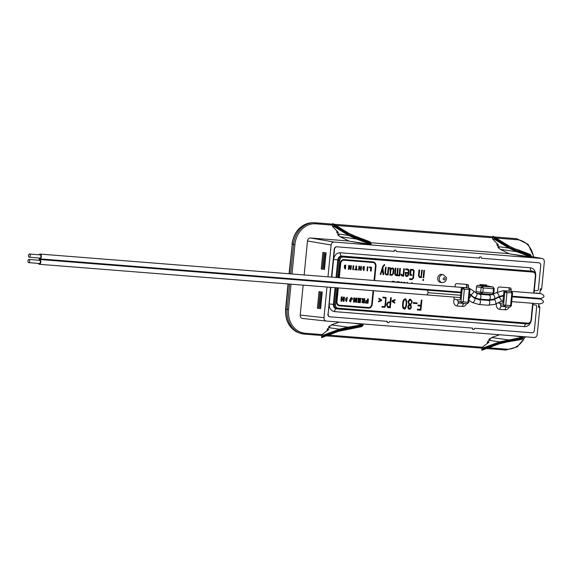 <?xml version="1.0" encoding="UTF-8"?>
<svg xmlns="http://www.w3.org/2000/svg" width="573" height="573" viewBox="0 0 573 573"><rect width="100%" height="100%" fill="white"/><g stroke="black" fill="none" stroke-linecap="round" stroke-linejoin="round"><path stroke-width="0.86" d="M394.152 251.346L336.602 246.791L394.152 251.346A1.282 1.067 -81.9 0 1 396.287 251.518L479.429 258.094L396.287 251.511M331.502 277.11L334.245 249.14A2.536 2.12 -81.9 0 1 336.602 246.791M331.767 277.131L334.51 249.183A2.543 2.127 -81.9 0 1 336.874 246.82M331.029 281.887L330.972 282.525M330.499 287.309L328.136 314.126L330.764 287.331M331.237 282.546L331.294 281.909M329.711 316.769A2.536 2.12 -81.9 0 1 329.575 316.754A2.536 2.12 -81.9 0 1 327.878 314.09M534.022 304.893L535.497 305.022A1.604 1.339 -81.9 0 1 536.672 306.72L534.351 330.428A2.543 2.127 -81.9 0 1 531.98 332.791L474.702 328.257A1.282 1.067 -81.9 0 1 472.567 328.093L389.425 321.517A1.282 1.067 -81.9 0 1 387.291 321.353L330.012 316.819A2.543 2.127 -81.9 0 1 329.84 316.797A2.543 2.127 -81.9 0 1 328.136 314.126M388.014 322.663A1.275 1.06 -81.9 0 1 387.026 321.331M393.887 251.318A1.275 1.06 -81.9 0 1 395.234 250.157M534.91 298.648A2.399 2.006 -81.9 0 1 535.891 298.433L535.898 298.44A2.399 2.006 -81.9 0 1 535.999 298.447A2.399 2.006 -81.9 0 1 536.106 298.469M512.19 296.85L540.647 299.113C544.543 301.147 544.364 302.737 540.124 303.876L539.83 303.848M38.384 263.408A2.399 1.318 -85.5 0 0 39.251 264.282A2.399 1.318 -85.5 0 0 39.301 264.282A2.399 1.318 -85.5 0 0 40.798 261.997A2.399 1.318 -85.5 0 0 39.673 259.497A2.399 1.318 -85.5 0 0 38.635 260.214M28.929 259.447A1.604 0.881 94.5 0 1 29.681 261.116A1.604 0.881 94.5 0 1 28.679 262.642A1.604 0.881 94.5 0 1 28.65 262.642A1.604 0.881 94.5 0 1 27.934 260.951A1.604 0.881 94.5 0 1 28.929 259.447L39.616 260.292A1.604 0.881 94.5 0 1 40.361 261.961A1.604 0.881 94.5 0 1 39.358 263.487A1.604 0.881 94.5 0 1 39.329 263.487M531.286 256.568L542.187 258.502C543.662 258.932 544.379 260.049 544.329 261.875L541.678 288.964L540.267 288.849L539.809 293.498M539.329 298.361L539.279 298.913M538.799 303.776L538.455 307.329L539.866 307.443L539.172 305.724L538.613 305.681M29.18 257.22A1.604 0.881 94.5 0 1 28.464 255.537A1.604 0.881 94.5 0 1 29.467 254.032A1.604 0.881 94.5 0 1 30.211 255.701A1.604 0.881 94.5 0 1 29.209 257.227A1.604 0.881 94.5 0 1 29.18 257.22M29.467 254.032L40.146 254.878A1.604 0.881 94.5 0 1 40.891 256.546A1.604 0.881 94.5 0 1 39.895 258.072A1.604 0.881 94.5 0 1 39.859 258.065M38.914 257.993A2.399 1.318 -85.5 0 0 39.781 258.867A2.399 1.318 -85.5 0 0 39.831 258.867A2.399 1.318 -85.5 0 0 41.328 256.575A2.399 1.318 -85.5 0 0 40.21 254.083A2.399 1.318 -85.5 0 0 39.165 254.799M512.255 296.22L540.654 298.461C544.902 297.323 545.073 295.732 541.177 293.691L510.915 291.292M535.44 293.233A2.399 2.006 -81.9 0 1 536.421 293.018L536.428 293.018A2.399 2.006 -81.9 0 1 536.536 293.032A2.399 2.006 -81.9 0 1 536.636 293.047M363.647 301.033L362.301 301.484L362.917 301.957L362.301 301.484L363.647 301.033L363.547 302.028L362.645 301.534L363.261 302.007M349.05 265.421L350.483 268.3L350.755 265.557L351.349 265.607L350.97 269.503L350.304 269.446L349.236 266.595L348.971 269.346L348.377 269.296L348.756 265.399L349.387 265.449L350.483 268.3M349.236 266.595L348.377 269.274M350.998 265.578L350.296 269.425M356.85 269.317L356.786 269.94L354.787 269.783M356.313 265.994L355.991 269.231L357.201 269.346L357.137 269.99L354.787 269.804L354.845 269.16L355.711 269.231L356.026 265.972L356.664 266.022L356.342 269.281M367.658 266.896L367.007 270.75M350.483 301.069L350.053 300.481L350.719 301.104M350.92 298.383L350.275 298.676L350.984 299.357L350.425 301.921M350.275 298.676L350.791 298.368L350.275 298.676L351.328 299.407L350.59 301.95L349.573 301.176L349.537 300.467L350.834 301.119L351.292 300.832L350.991 300.445A9.383 7.843 98.1 0 0 350.669 300.252L349.924 299.686L351.364 297.595L352.531 298.519L352.553 299.235L351.7 299.163L351.142 298.418L350.626 298.726M351.206 297.58L352.18 298.469L352.202 299.185L351.7 299.142M359.744 299.221L358.068 299.063L358.146 298.225L360.754 298.426L360.345 302.63L357.803 302.422L357.889 301.563L359.5 301.692L359.572 300.954L358.096 300.839L358.182 299.973L359.658 300.094L359.744 299.221L358.068 299.085M359.572 300.954L358.104 300.818M360.403 298.404L359.994 302.58L357.803 302.401M367.221 301.563L365.753 301.419L365.832 300.581L367.307 300.696L367.472 298.963L368.403 299.034L367.995 303.232L365.452 303.031L365.531 302.172L367.15 302.293L367.221 301.563L365.746 301.441M368.052 299.006L367.644 303.181L365.452 303.01M362.508 298.569L363.053 300.123L363.726 300.202L363.876 298.676L364.808 298.748L364.392 302.945L362.931 302.823M364.457 298.719L364.048 302.895L362.773 302.795M354.443 297.931L355.869 300.696L356.127 298.06L357.022 298.132L356.614 302.329L355.661 302.258L354.608 299.557L354.358 302.15L353.462 302.086L353.87 297.881L354.78 297.953L355.869 300.696M354.608 299.557L354.007 302.107L353.462 302.064M356.678 298.103L356.263 302.279L355.647 302.236M346.436 301.599L347.116 297.258M345.455 298.855L346.923 298.125M346.579 300.725L345.87 300.016M341.923 296.943L341.752 298.683L343.349 298.827L343.521 297.065L344.452 297.136L344.036 301.341L343.112 301.262L343.27 299.665L342.017 299.564L341.859 301.169L340.928 301.09L341.336 296.893L342.274 296.964L342.102 298.726M343.27 299.665L341.666 299.514L341.515 301.119L340.928 301.069M344.101 297.115L343.693 301.291L343.112 301.24M371.161 267.168L370.487 271.022L370.81 267.784L369.392 267.67L369.456 267.032L371.512 267.197L371.132 271.093L370.487 271.043M370.81 267.784L369.392 267.648M363.733 270.563L364.263 266.552M362.938 268.522L363.762 268.587L363.812 268.057M363.511 268.028L363.569 267.398L364.342 267.211L364.041 269.955L362.924 269.181L363.884 270.599L364.342 266.552A2.421 2.027 98.1 0 0 363.096 266.925L362.931 268.544L364.113 268.637L364.163 268.085L363.16 267.985L363.225 267.347L364.149 267.204M363.11 269.174L364.041 269.955M359.228 266.223L359.056 267.92L360.704 268.078L360.875 266.359L361.499 266.409L361.119 270.306L360.489 270.255L360.646 268.701L359.343 268.601L359.192 270.155L358.569 270.105L358.949 266.201L359.572 266.252L359.407 267.971M360.646 268.701L358.999 268.551L358.569 270.084M361.148 266.381L360.496 270.234M353.391 265.765L352.732 269.618L353.111 265.743L353.742 265.793L353.362 269.69L352.732 269.639M345.118 269.088L345.648 265.077M344.323 267.054L345.154 267.118L345.204 266.581M344.896 266.56L344.96 265.929L345.734 265.736L345.433 268.486L344.309 267.713L345.275 269.124L345.727 265.084A2.421 2.027 98.1 0 0 344.48 265.457L344.323 267.075L345.498 267.168L345.555 266.61L344.552 266.509L344.609 265.879L345.54 265.729M344.502 267.706L345.433 268.486M355.246 284.444L353.734 283.685M345.891 283.707L350.626 283.621M367.63 270.821L366.999 270.771L367.386 266.868L368.009 266.918L367.279 270.771M350.404 300.531L350.834 301.119M349.573 301.176L349.537 300.467M362.981 302.816L361.914 302.3L362.473 300.281L361.771 298.512L362.852 298.59L363.404 300.173M345.447 298.877L346.314 298.948L347.109 298.125L346.751 300.775L346.214 300.044L345.39 299.98L346.608 301.634L347.288 297.272L345.447 298.877M355.547 284.466L354.014 283.707M345.72 283.055L343.879 283.542M346.328 283.735L350.805 283.649L353.369 284.294M408.177 273.314L405.834 273.128L405.727 274.202L406.672 275.749L407.525 275.513L408.177 273.314L405.834 273.128M397.003 287.109L396.939 287.739M399.223 287.918L399.288 287.288M403.27 303.754C402.934 305.789 403.234 307.257 404.194 308.167C406.364 307.329 406.93 301.026 405.154 299.536C403.979 300.202 403.349 301.606 403.27 303.754M408.406 306.756L409.366 308.575C411.17 307.665 411.314 306.505 409.81 305.087L408.406 306.756M408.513 301.892L409.752 304.349C412.066 303.117 412.274 301.634 410.375 299.901L408.513 301.892M387.219 304.743L387.47 306.19L389.733 307.028L390.141 302.831C388.601 302.329 387.627 302.967 387.219 304.743L387.119 306.14L388.25 306.884M404.402 288.326L404.488 287.696M402.203 287.517L402.139 288.147M392.197 286.722L392.29 287.374M394.31 287.531L394.525 286.908M390.457 274.467L391.996 274.589L392.834 273.686L393.264 269.296L392.082 268.579L390.936 269.546L390.457 274.467L390.936 269.546M339.302 277.726L340.699 263.48A3.524 2.944 -81.9 0 1 343.979 260.214L372.858 262.498A3.524 2.944 -81.9 0 1 373.009 262.513A3.524 2.944 -81.9 0 1 375.451 266.23L374.054 280.469M373.052 290.669L371.727 304.234A3.524 2.944 -81.9 0 1 368.446 307.508L339.567 305.223A3.524 2.944 -81.9 0 1 339.409 305.208A3.524 2.944 -81.9 0 1 336.974 301.484L338.306 287.925M338.772 283.141L338.836 282.51M373.589 285.254L373.524 285.891M466.515 303.661A4.691 3.925 -81.9 0 1 462.533 306.448L457.19 306.032A3.202 1.755 94.5 0 1 459.181 303.081L461.902 303.296L460.928 301.899L463.134 301.842L461.902 303.296L467.246 303.719L468.707 302.494L469.975 289.523L468.893 288.047L467.883 287.839L462.547 287.424L463.442 287.61L464.359 289.336L462.21 288.835L463.442 287.61L468.778 288.026L469.23 289.723L468.005 302.229L463.134 301.842L464.359 289.336L469.753 289.429M503.868 292.065L502.836 302.544L502.32 303.282L499.713 303.081L500.687 304.865L505.737 305.208L504.505 306.662L503.531 305.266L504.813 292.201L503.868 292.065A1.375 1.153 -81.9 0 1 505.15 290.79L506.045 290.977L506.962 292.703L504.813 292.201L506.045 290.977L511.381 291.399L511.832 293.089L510.607 305.595L505.737 305.208L506.962 292.703L512.355 292.796M405.483 273.077L405.383 274.152L406.479 275.706M396.652 287.08L396.588 287.71M404.975 299.536L404.803 299.486C403.628 300.152 403.005 301.556 402.926 303.704C402.583 305.738 402.891 307.207 403.843 308.116L404.029 308.124M409.666 305.08L408.055 306.705L409.194 308.539M410.239 299.894L408.169 301.842L409.623 304.32M386.868 304.693C387.284 302.916 388.258 302.279 389.798 302.78L390.141 302.831M401.852 287.488L401.788 288.126M391.846 286.701L391.953 287.345M392.591 268.622L391.731 268.529L390.593 269.496M338.951 277.697L340.355 263.437A3.524 2.944 -81.9 0 1 343.628 260.163L372.507 262.448A3.524 2.944 -81.9 0 1 372.665 262.463A3.524 2.944 -81.9 0 1 372.815 262.491M339.216 305.173A3.524 2.944 -81.9 0 1 339.066 305.158A3.524 2.944 -81.9 0 1 336.623 301.441L337.955 287.897M338.421 283.112L338.485 282.482M509.118 307.028A4.691 3.925 -81.9 0 1 505.135 309.821L499.792 309.399A3.202 1.755 94.5 0 1 501.783 306.455L509.848 307.085L510.607 305.595L511.073 305.86M454.031 297.072L453.959 297.853A1.604 1.339 98.1 0 0 454.296 299.099L457.111 299.708L458.085 301.498A1.497 1.246 -81.9 0 0 459.181 303.081L467.246 303.719L468.005 302.229L468.47 302.494M482.695 349.867L481.821 350.275L483.569 347.997L498.732 342.403L509.032 340.197M498.847 343.915L498.925 342.919L483.333 348.671M481.821 350.275L481.9 347.553L489.084 342.067L487.43 341.83L490.28 339.302L489.034 339.123L492.279 337.569L491.62 337.476L499.62 334.761M487.365 343.535L487.43 341.83M499.212 343.65L507.005 341.83L506.897 341.007L498.925 342.919L498.732 342.403M521.552 339.409L506.568 341.888M506.99 341.837L509.153 341.795L509.032 340.204L517.834 338.987L517.741 339.488L509.017 340.742L506.897 341.007L506.833 340.469M322.477 337.203L321.611 337.612L323.358 335.327L338.521 329.74L346.622 327.806L357.624 326.324L357.523 326.825L348.807 328.078L348.864 327.047L347.804 327.183L339.46 329.196L323.365 335.126L321.689 334.883L328.873 329.396L327.219 329.16L330.069 326.631L328.816 326.46L332.068 324.905L331.409 324.812L339.409 322.098M338.636 331.244L338.715 330.256L323.122 336.007M321.611 337.612L321.689 334.89L323.358 335.327M327.154 330.872L327.219 329.16M339.001 330.986L346.787 329.167L346.686 328.343L338.715 330.256L338.521 329.74M346.78 329.167L348.943 329.124L348.807 328.078L346.686 328.343L346.622 327.806M357.96 237.165L355.518 236.341L355.575 237.645L348.133 234.221L333.952 225.554L334.052 226.285L347.84 234.708L355.41 238.175L357.516 238.869L357.609 238.318L355.575 237.645L355.41 238.175M348.262 233.068L355.432 236.635M348.563 233.476L347.84 234.708M355.847 236.778L357.874 237.444L357.609 238.318L365.932 241.09L365.932 241.62L370.824 243.632L370.022 242.773L366.004 241.126L365.989 241.648M336.938 230.883L336.716 232.301L339.044 235.059L337.798 234.88L340.047 236.706L349.258 241.154L370.094 244.778L370.151 244.198L352.08 241.627M333.572 224.093L332.791 223.563L332.34 226.249L338.371 232.538L336.716 232.301M332.791 223.563L333.952 225.554M518.092 250.107L525.692 252.786L526.143 253.76L517.82 250.981L518.178 249.828L515.736 249.011L515.786 250.315L508.344 246.891L494.162 238.225L494.263 238.955L508.05 247.378L515.621 250.845L517.727 251.54L517.82 250.981L515.786 250.315L515.621 250.845M508.473 245.731L515.643 249.305M508.774 246.139L508.05 247.378M497.156 243.554L496.927 244.965L499.255 247.722L498.009 247.543L500.265 249.377L509.469 253.825L530.304 257.442L530.362 256.862L512.291 254.29M493.783 236.756L493.009 236.226L492.551 238.912L498.582 245.201L496.927 244.965M493.009 236.226L494.162 238.225M505.15 290.79L510.493 291.213A1.375 1.153 -81.9 0 1 510.729 291.263M493.539 293.233L482.86 292.166L483.268 287.94L493.482 288.749L493.074 292.968L492.307 294.465L487.895 294.121A1.604 1.339 98.1 0 0 487.902 294.121L477.216 293.276A1.604 1.339 98.1 0 1 476.041 291.571L476.507 286.794A1.604 1.339 98.1 0 1 477.997 285.311L488.676 286.149A1.604 1.339 98.1 0 1 488.955 286.206M494.005 288.455L493.482 288.749L493.145 287.073L488.819 286.171M488.676 286.149L493.038 287.059L482.351 286.214L483.268 287.94L481.127 287.438L482.351 286.214L477.997 285.311M476.507 286.794L481.127 287.438L480.654 292.216L482.86 292.166L481.628 293.62L480.654 292.216L476.041 291.571M385.751 267.305L385.221 272.705L385.328 273.665L386.023 273.987M388.444 267.527L387.713 274.911L385.88 274.768M397.777 268.307L397.476 274.976L399.145 275.104L399.796 268.465L400.412 268.515L399.689 275.878L395.771 275.563L394.654 273.937L395.227 268.107L395.843 268.15L395.313 273.579L396.015 274.861L396.86 274.925L397.512 268.286L398.128 268.336L397.476 274.976M395.492 268.121L394.962 273.529L395.306 274.718L395.843 274.832M400.061 268.486L399.345 275.828L395.614 275.534M407.475 269.811L405.655 269.647M407.79 269.095L408.563 269.854L408.678 270.922L408.334 274.46L407.661 275.928L406.379 276.43M423.239 279.431L422.867 280.462M421.964 270.177L421.241 277.561L419.4 277.418M419.271 269.955L418.741 275.355L418.842 276.315L419.551 276.637M399.095 281.83L399.868 282.51M399.546 287.309L399.481 287.94M411.865 282.818L411.808 283.456M411.335 288.24L411.271 288.871M409.58 288.097L409.788 288.756M407.195 282.446L407.131 283.083M406.658 287.868L406.601 288.506M408.499 288.011L408.184 288.627M384.941 297.96L382.893 297.774M385.271 297.258L385.958 298.418L385.206 306.075L384.433 307.185L381.976 307.121L382.048 306.419L384.182 306.584L384.963 305.853L385.679 298.597L385.113 297.974L382.893 297.802L382.965 297.079L386.08 297.616L385.557 306.125L384.784 307.235L381.976 307.142M394.747 299.708L394.697 300.252L392.376 301.083L394.482 302.429L394.425 302.981M405.082 298.762C407.69 300.367 405.928 310.136 403.908 308.847M416.779 302.888L416.714 303.547L413.233 303.275M421.542 300.102L420.553 310.165L417.359 309.914L417.43 309.212L420.367 309.449L420.704 305.996L417.953 305.753M410.397 299.178L411.872 302.336L410.375 304.764L411.034 306.942L410.404 308.603L409.086 309.262M390.901 297.702L389.919 307.744L388.136 307.608M378.918 298.433L381.267 299.786L381.188 300.596L378.595 301.706M401.079 281.966L402.439 282.654L404.567 282.267L405.455 282.955M404.466 282.26L405.111 282.926M404.753 287.718L404.667 288.348M394.267 281.45L395.012 282.131M394.797 286.93L394.632 287.56M424.12 270.384L423.139 277.69M413.104 269.518L413.856 270.757L413.119 278.234L411.65 279.574L409.616 279.416M411.435 274.603L411.371 275.312L409.888 275.19M412.861 270.241L410.655 270.041L410.218 274.488L411.786 274.632L411.715 275.355L409.881 275.212L410.461 269.31L413.262 269.532L414.2 270.807L413.47 278.285L412.001 279.624L409.616 279.438L409.688 278.7L412.073 278.886L412.861 278.156L413.577 270.871L412.975 270.248L410.999 270.091L410.562 274.539M401.143 274.001L402.747 275.412M404.015 268.801L403.65 276.193L401.215 275.57L400.921 274.009L403.098 275.463L402.289 275.377M403.299 276.143L402.267 276.057M389.461 267.627L390.822 268.314L392.949 267.92L393.88 269.382L393.45 273.693L391.896 275.291L389.776 275.119C390.356 272.526 390.342 270.291 389.733 268.408L390.163 267.706M392.849 267.913L393.529 269.331L393.107 273.643L391.552 275.241L389.783 275.097M384.325 264.597L384.261 265.256C383.366 265.707 382.793 266.703 382.556 268.243L383.781 274.646L383.144 274.596L382.076 269.496L380.171 274.338M337.769 287.882L336.437 301.441A4.161 3.481 98.1 0 0 339.323 305.839A4.161 3.481 98.1 0 0 339.502 305.86L339.159 305.81A4.161 3.481 98.1 0 0 339.159 305.81L368.031 308.095A4.161 3.481 98.1 0 0 371.913 304.227L373.238 290.683M373.711 285.906L373.768 285.268M374.241 280.484L375.637 266.223A4.161 3.481 98.1 0 0 372.93 261.861L344.044 259.576A4.161 3.481 98.1 0 0 340.169 263.444L338.772 277.683M509.125 341.572L517.111 340.283L517.906 338.972M517.111 340.283L521.788 339.352A3.202 2.679 -81.9 0 0 523.514 336.652L523.486 336.645M522.547 336.573L522.49 337.11L517.985 338.163L499.67 341.859L483.576 347.79L481.9 347.553L483.569 347.997M488.991 340.383L489.034 339.123M348.914 328.902L356.9 327.62L357.774 325.5L348.864 327.047M356.9 327.62L361.577 326.682A3.202 2.679 -81.9 0 0 363.303 323.981M328.78 327.72L328.816 326.46M357.874 237.444L365.474 240.123L366.004 241.126M365.474 240.123L369.9 241.742A3.202 2.679 98.1 0 1 371.075 244.692L370.094 244.778M337.97 233.848L337.798 234.88M370.151 244.198L356.442 239.02L348.656 235.431L334.016 226.485L332.34 226.249L334.052 226.285M357.466 239.356L357.516 238.869L365.932 241.62M526.15 254.29L531.035 256.303L530.233 255.443L526.143 253.76L526.143 254.283L517.727 251.533L517.677 252.02L516.66 251.683L508.867 248.095L494.227 239.156L492.551 238.912L494.263 238.955M525.692 252.786L530.118 254.405A3.202 2.679 98.1 0 1 531.293 257.356L530.304 257.442M493.281 236.377L508.888 245.91L516.058 249.441M498.181 246.519L498.009 247.543M458.085 301.498L460.928 301.899L462.21 288.835L461.265 288.699L460.234 299.178L459.718 299.915L457.111 299.708M461.265 288.699A1.375 1.153 -81.9 0 1 462.547 287.424M442.055 282.561L440.487 282.339A4.004 3.345 -81.9 0 1 437.715 278.113A4.004 3.345 -81.9 0 1 441.618 274.41L443.187 274.632L446.274 277.361C446.811 277.576 446.804 282.525 442.055 282.561A4.004 3.345 -81.9 0 1 439.283 278.335A4.004 3.345 -81.9 0 1 443.187 274.632M385.493 267.283L386.102 267.333L385.572 272.755L385.672 273.715L386.252 274.03L387.534 274.13L388.186 267.498L388.788 267.562L388.064 274.961L386.052 274.796L384.92 273.135L385.493 267.283M408.248 272.612L408.406 270.993L407.589 269.819L405.655 269.668L405.727 268.93L407.926 269.109L408.914 269.904L409.029 270.972L408.678 274.51L408.012 275.978L406.658 276.48L405.469 275.799L405.29 272.376L408.248 272.612M423.483 280.534L422.867 280.484L422.974 279.416L423.59 279.459L423.132 280.484M421.592 277.611L419.572 277.447L418.44 275.785L419.013 269.933L419.622 269.983L419.092 275.405L419.192 276.365L419.773 276.68L421.055 276.78L421.699 270.148L422.315 270.212L421.241 277.561M396.86 282.274L396.924 281.658L399.18 281.837L400.205 282.539M399.897 287.331L399.832 287.968M396.33 287.689L396.394 287.059M411.543 283.434L411.6 282.797L412.216 282.847L412.152 283.485M411.686 288.269L411.622 288.899M411.006 288.849L411.07 288.219M409.924 288.126L410.125 288.785M407.833 288.599L408.162 287.99M406.873 283.069L406.937 282.425L407.546 282.475L407.482 283.112M407.009 287.897L406.952 288.534M406.343 288.484L406.4 287.847M408.857 288.04L408.542 288.656M409.409 288.728L409.215 288.069M392.168 300.667L395.112 299.572L395.041 300.302L392.727 301.133L394.826 302.48L394.761 303.196L392.09 301.484L392.168 300.667M402.661 303.711C402.755 301.04 403.621 299.393 405.247 298.769C408.177 300.001 406.257 310.623 404.072 308.883C402.812 308.704 402.346 306.978 402.661 303.711M417.065 303.597L413.233 303.296L413.298 302.608L417.13 302.916L416.714 303.547M420.704 305.996L417.946 305.774L418.018 305.058L420.775 305.273L421.284 300.08L421.893 300.13L420.904 310.215L417.359 309.936M408.929 304.671L408.033 301.384L409.602 299.249L410.626 299.206L412.245 301.706L410.726 304.815L411.385 306.992L410.755 308.654L409.358 309.305L408.105 308.403L407.84 306.713L408.929 304.671M391.252 297.731L390.263 307.794L387.699 307.422L386.61 304.686C387.097 302.429 388.301 301.57 390.213 302.1L390.65 297.688L391.252 297.731M381.618 299.829L381.539 300.646L378.574 301.914L378.646 301.197L380.973 300.202L378.86 299.02L378.932 298.289L381.267 299.786M401.365 282.632L401.78 282.045M401.53 288.104L401.594 287.467M405.097 287.746L405.025 288.377M401.429 282.016L402.439 282.654M392.14 281.902L392.204 281.286L394.403 281.458L395.356 282.16M395.148 286.958L394.983 287.589M391.595 287.317L391.581 286.679M423.139 277.712L423.855 270.37L424.471 270.413L423.755 277.762L423.139 277.712M403.098 275.463L403.75 268.78L404.366 268.823L403.65 276.193M389.812 267.677L390.822 268.314M382.427 269.546L380.78 274.41L380.164 274.36C381.819 271.394 381.847 265.707 384.676 264.626L384.612 265.306C383.709 265.757 383.144 266.753 382.907 268.293L383.781 274.646M374.592 280.512L375.988 266.273A4.161 3.481 98.1 0 0 373.102 261.875A4.161 3.481 98.1 0 0 372.923 261.861M338.299 282.468L338.242 283.098M339.502 305.86L368.382 308.145A4.161 3.481 98.1 0 0 372.257 304.277L373.589 290.712M374.062 285.934L374.119 285.297M521.344 339.417L523.049 337.776A1.769 1.475 98.1 0 0 523.478 336.702M361.133 326.746L362.838 325.113A1.769 1.475 98.1 0 0 363.268 324.031L363.268 324.031M370.824 243.632A1.769 1.475 -81.9 0 1 371.039 244.764M531.035 256.303A1.769 1.475 -81.9 0 1 531.25 257.427M530.362 256.862L517.677 252.02M484.507 299.486A6.403 3.51 -85.5 0 0 484.514 300.123M497.844 302.931L499.713 303.081M454.504 292.287L454.561 291.657M455.034 286.872L455.206 285.11A1.604 1.339 98.1 0 1 456.695 283.621L467.375 284.466A1.604 1.339 98.1 0 1 468.556 286.163L468.385 287.94M496.848 298.261L496.891 297.867M497.479 291.872L497.808 288.477A1.604 1.339 -81.9 0 1 499.298 286.994L509.984 287.839A1.604 1.339 -81.9 0 1 511.159 289.537L510.987 291.299M479.221 293.433L479.143 294.207M479.4 299.077A2.399 1.318 -85.5 0 0 479.443 299.085L478.656 298.991L478.613 299.636M486.678 285.991L486.771 285.039L480.095 284.509L480.002 285.469M485.288 300.18L485.345 299.55M485.818 294.766L485.897 293.956M338.091 277.626L339.803 260.185C340.169 258.172 341.214 257.127 342.933 257.062A0.802 0.437 -85.5 0 0 342.582 256.203L341.637 256.038C339.495 256.124 338.199 257.413 337.762 259.906L333.558 259.469C334.346 255.135 336.595 252.894 340.298 252.75A3.073 1.683 -85.5 0 0 341.637 256.038L532.561 271.222A0.802 0.437 -85.5 0 1 532.911 272.082C534.588 272.419 535.411 273.608 535.383 275.649L535.626 275.634M335.993 287.739L334.353 304.485C334.31 306.963 335.305 308.432 337.332 308.89L337.418 308.897A0.802 0.437 -85.5 0 0 337.92 308.159C336.244 307.83 335.42 306.641 335.449 304.6L333.4 304.378C333.343 306.856 334.331 308.324 336.38 308.783L337.246 308.883M533.291 271.373L531.665 271.065A3.073 1.683 -85.5 0 1 530.319 267.77C533.52 268.322 535.311 270.506 535.683 274.324M522.49 337.11L513.902 335.893M362.337 323.91L362.279 324.447L357.774 325.5M362.279 324.447L353.684 323.222M317.392 308.188L320.615 308.639L322.234 292.072L319.018 291.621L317.392 308.188L318.466 308.274L320.085 291.772M320.615 308.582L318.466 308.274M321.238 268.981L324.454 269.432L326.08 252.865L322.864 252.414L321.238 268.981L322.312 269.066L323.924 252.564M324.461 269.374L322.312 269.066M325.98 253.903L324.819 253.796L323.416 268.15L324.569 268.307M324.819 253.796L325.779 253.932L324.368 268.286M320.722 307.515L319.569 307.35L320.973 292.996L322.133 293.161M322.133 293.111L320.973 292.996M303.153 285.146L300.216 315.064C300.188 316.969 300.947 318.101 302.508 318.459L326.202 321.045M348.9 241.011L310.466 237.974C308.833 238.039 307.837 239.027 307.486 240.947L304.156 274.947M303.683 279.731L303.618 280.362M509.118 253.674L370.731 242.737M326.975 287.03L323.974 317.664C323.938 319.569 324.705 320.701 326.266 321.052L534.229 337.497C535.862 337.433 536.858 336.437 537.209 334.525L539.866 307.443M310.466 237.974L334.08 242.042C332.44 242.107 331.452 243.095 331.101 245.015L327.978 276.831M327.512 281.615L327.448 282.245M334.08 242.042L542.187 258.502M541.678 288.964L540.704 290.432L540.117 290.389L540.704 290.432M538.62 305.645L539.172 305.724M479.164 258.058A1.275 1.06 -81.9 0 1 480.511 256.897M538.684 262.771A2.536 2.12 -81.9 0 0 538.627 262.763A2.536 2.12 -81.9 0 0 538.577 262.756L481.571 258.251L538.849 262.785A2.543 2.127 -81.9 0 1 538.899 262.792A2.543 2.127 -81.9 0 1 540.719 265.485L538.391 289.193A1.604 1.339 -81.9 0 1 536.901 290.683L535.569 290.575A1.604 1.339 -81.9 0 0 534.186 291.593M473.291 329.403A1.275 1.06 -81.9 0 1 472.302 328.071M483.676 294.601L483.762 293.791M484.522 286.042L484.636 284.867M466.365 287.725L466.544 285.87A1.74 1.454 98.1 0 0 466.021 284.358M508.967 291.091L509.146 289.243A1.74 1.454 98.1 0 0 508.623 287.725M335.04 287.667L333.4 304.378L329.196 303.941L330.822 287.331M336.415 308.79A3.073 1.683 -85.5 0 0 334.525 311.619C330.908 310.895 329.131 308.338 329.196 303.941M526.229 323.824A3.073 1.683 -85.5 0 0 524.546 326.639L334.525 311.619M535.497 305.022L534.158 304.915A1.604 1.339 -81.9 0 1 532.997 303.697M479.429 258.094A1.282 1.067 -81.9 0 1 481.571 258.258M535.891 298.433L540.468 299.092L535.898 298.44M502.299 300.889A2.399 1.318 -85.5 0 0 502.342 300.889A2.399 1.318 -85.5 0 0 503.03 300.624M503.423 296.57A2.399 1.318 -85.5 0 0 502.722 296.105L498.209 297.387L493.682 299.751L488.626 300.445A2.399 1.318 -85.5 0 1 489.75 302.945A2.399 1.318 -85.5 0 1 488.246 305.237A2.399 1.318 -85.5 0 1 488.203 305.23M502.994 300.947L500.974 301.312A2.399 1.039 -125.2 0 0 500.437 298.748A2.399 1.039 -125.2 0 0 498.209 297.387M500.974 301.312L495.301 304.277A2.399 1.21 -109.7 0 0 495.624 301.606A2.399 1.21 -109.7 0 0 493.682 299.751M478.863 304.492A2.399 1.318 -85.5 0 0 478.913 304.499A2.399 1.318 -85.5 0 0 480.41 302.207A2.399 1.318 -85.5 0 0 479.293 299.708L488.626 300.445M495.301 304.277L488.246 305.237L478.913 304.499L472.138 302.437A2.399 1.253 -60.9 0 0 472.374 302.515A2.399 1.253 -60.9 0 0 474.508 300.739A2.399 1.253 -60.9 0 0 474.473 298.239L469.502 294.379M469.137 298.103A2.399 1.117 -44.9 0 0 470.505 295.217M39.673 259.497L426.856 290.103A2.399 1.318 94.5 0 1 427.974 292.688A2.399 1.318 94.5 0 1 426.477 294.894L460.391 297.573M460.62 295.267L427.974 292.688M478.656 298.991L474.243 297.502L470.147 294.393A2.399 1.117 -44.9 0 0 470.505 294.558A2.399 1.117 -44.9 0 0 472.911 293.19A2.399 1.117 -44.9 0 0 473.556 290.998L469.552 288.412M474.243 297.502A2.399 1.253 -60.9 0 0 474.48 297.58A2.399 1.253 -60.9 0 0 476.614 295.804A2.399 1.253 -60.9 0 0 476.578 293.304L473.556 290.998M488.733 299.815A2.399 1.318 -85.5 0 0 488.776 299.822L479.443 299.085A2.399 1.318 -85.5 0 0 480.948 296.793A2.399 1.318 -85.5 0 0 479.823 294.293L476.578 293.304M493.869 299.113A2.399 1.21 -109.7 0 0 494.184 299.085L488.776 299.822A2.399 1.318 -85.5 0 0 490.28 297.53A2.399 1.318 -85.5 0 0 489.156 295.031L479.823 294.293M503.56 295.202A2.399 1.318 -85.5 0 1 502.872 295.475L498.789 296.678L494.184 299.085A2.399 1.21 -109.7 0 0 494.513 296.413A2.399 1.21 -109.7 0 0 492.565 294.558L489.156 295.031M498.789 296.678A2.399 1.039 -125.2 0 0 498.252 294.121A2.399 1.039 -125.2 0 0 496.025 292.753L492.565 294.558M504.09 291.385A2.399 1.318 -85.5 0 0 503.295 290.69A2.399 1.318 -85.5 0 0 503.252 290.683L496.025 292.753M541.005 293.67L536.428 293.018L540.998 293.67M443.251 278.743A1.125 0.938 -81.9 0 1 444.748 277.891A1.125 0.938 -81.9 0 1 444.562 279.825A1.125 0.938 -81.9 0 1 443.251 278.743M482.308 349.881L498.797 343.8M322.098 337.211L338.586 331.137M333.192 224.086L348.183 233.247M493.403 236.756L508.394 245.91M500.687 304.865A1.497 1.246 -81.9 0 0 501.783 306.455L509.848 307.085L511.309 305.86L512.577 292.889L511.496 291.413M288.348 283.972L285.877 309.176A23.078 19.289 98.1 0 0 299.342 332.977C289.651 329.024 285.06 321.073 285.576 309.112L287.173 309.377A23.314 19.489 98.1 0 0 300.789 333.422A23.314 19.489 98.1 0 0 304.342 334.109A0.96 0.53 94.5 0 0 304.406 334.123L321.675 335.484L304.471 334.116M292.029 273.987L294.909 244.578L292.244 244.234L289.344 273.772M288.878 278.557L288.813 279.194M291.944 244.17C294.085 231.263 300.825 224.129 312.163 222.754A23.078 19.289 -81.9 0 0 292.244 244.234L289.043 273.751M522.089 338.478L517.813 339.474M499.67 341.859L489.034 340.341M361.878 325.808L357.602 326.811M339.46 329.196L328.823 327.677M369.478 241.62L370.022 242.773M348.656 235.431L338.013 233.913M526.215 253.789L526.129 255.121M529.688 254.29L530.233 255.443M508.867 248.095L498.231 246.576M477.216 293.276L492.307 294.465L493.768 293.233L494.234 288.548M467.246 303.719L464.524 303.504A3.202 1.755 94.5 0 0 462.533 306.448M505.135 309.821A3.202 1.755 94.5 0 1 507.126 306.877L509.848 307.085M339.803 260.185L338.707 260.07C339.166 257.578 340.462 256.289 342.582 256.203L532.84 271.258M342.933 257.062L532.911 272.082M335.449 304.6L337.089 287.825M337.561 283.048L337.619 282.41M336.466 282.962L336.523 282.324M336.996 277.54L338.707 260.07L337.762 259.906L336.036 277.468M527.389 323.917L337.418 308.897L527.396 323.917A0.802 0.437 -85.5 0 0 527.898 323.179L337.92 308.159M531.271 320.049L531.028 320.056C530.662 322.076 529.617 323.115 527.898 323.179M535.383 275.649L533.671 293.089M533.205 297.874L533.141 298.504M532.675 303.289L531.028 320.056M326.402 335.85L481.886 348.14L326.381 335.857M486.613 348.52L505.78 350.031A0.96 0.53 94.5 0 0 505.844 350.046A0.96 0.53 94.5 0 0 506.439 349.165L488.676 347.754M312.163 222.754L313.675 222.725A23.314 19.489 -81.9 0 0 293.548 244.427L290.654 273.88M290.189 278.664L290.124 279.295M289.659 284.079L287.173 309.377L288.541 309.52A22.361 18.687 98.1 0 0 305.001 333.235L322.148 334.589M315.315 222.775L332.698 224.15L313.675 222.725A23.314 19.489 -81.9 0 1 315.257 222.775A0.96 0.53 94.5 0 1 315.286 222.775A0.96 0.53 94.5 0 1 315.73 223.807L332.526 225.132M333.952 224.251L492.909 236.814L333.944 224.251M494.162 236.914L516.696 238.697A0.96 0.53 94.5 0 1 516.724 238.697A0.96 0.53 94.5 0 1 517.168 239.729L496.032 238.06M517.842 338.987L523.049 337.776M509.032 340.204L509.082 339.717M517.899 338.994L517.985 338.163M508.015 339.846L492.2 337.597M357.631 326.324L362.838 325.113M347.804 327.183L331.989 324.927M356.442 239.02L340.634 236.764M365.997 241.627L365.911 242.458M516.66 251.683L500.845 249.434M457.19 306.032A4.691 3.925 -81.9 0 1 454.296 299.099M499.792 309.399A4.691 3.925 -81.9 0 1 496.426 303.84M335.506 282.883L335.57 282.245M328.465 335.09L482.359 347.259M305.001 333.235A0.96 0.53 94.5 0 1 304.406 334.123L299.342 332.977M291.557 278.772L291.492 279.402M291.027 284.187L288.541 309.52M294.909 244.578A22.361 18.687 -81.9 0 1 315.73 223.807M335.821 225.39L492.744 237.795M533.47 256.955A22.361 18.687 98.1 0 0 517.168 239.729M525.018 336.766A22.361 18.687 -81.9 0 1 506.439 349.165M320.522 307.493L321.933 293.132M323.974 317.664L300.216 315.064M331.101 245.015L307.486 240.947M531.286 256.582L541.972 258.48M466.544 285.87L468.556 286.163M509.146 289.243L511.159 289.537M340.298 252.75L530.319 267.77M331.294 282.553L331.352 281.916M331.824 277.131L333.558 259.469M530.906 321.747C529.645 325.02 527.525 326.653 524.546 326.639M540.647 299.113L535.999 298.447M503.466 296.162L502.722 296.105M540.124 303.876L511.725 301.634M479.293 299.708L474.473 298.239M472.138 302.437L468.922 300.259M426.856 290.103L460.864 292.796M39.301 264.282L426.477 294.894M28.679 262.642L39.358 263.487M29.209 257.227L39.895 258.072M462.246 287.445L40.21 254.083M460.921 292.158L39.831 258.867M470.147 294.393L469.552 293.856M502.872 295.475L503.524 295.525M503.252 290.683L504.849 290.812M541.177 293.691L536.536 293.032M506.604 342.131L499.284 343.843L482 350.218M361.341 326.739L339.073 331.18L321.79 337.547M355.518 236.348L348.678 233.247L333.071 223.714M494.227 288.548L493.145 287.073M288.57 278.535L288.513 279.166M288.04 283.95L285.576 309.112M369.492 241.555L355.518 236.341M468.9 288.047L468.005 287.861M492.307 294.465L487.902 294.121M337.425 308.897L336.38 308.783M533.033 303.318L531.393 320.078C530.906 322.592 529.574 323.874 527.396 323.917M532.826 271.258C534.831 271.81 535.798 273.278 535.748 275.663L534.036 293.118M533.563 297.903L533.506 298.533M529.71 254.219L518.178 249.821M486.599 348.52L505.844 350.046L517.276 346.887L525.498 336.809M494.155 236.914L516.724 238.697L528.098 244.334L533.936 257.041M302.508 318.459L326.266 321.052"/></g></svg>
